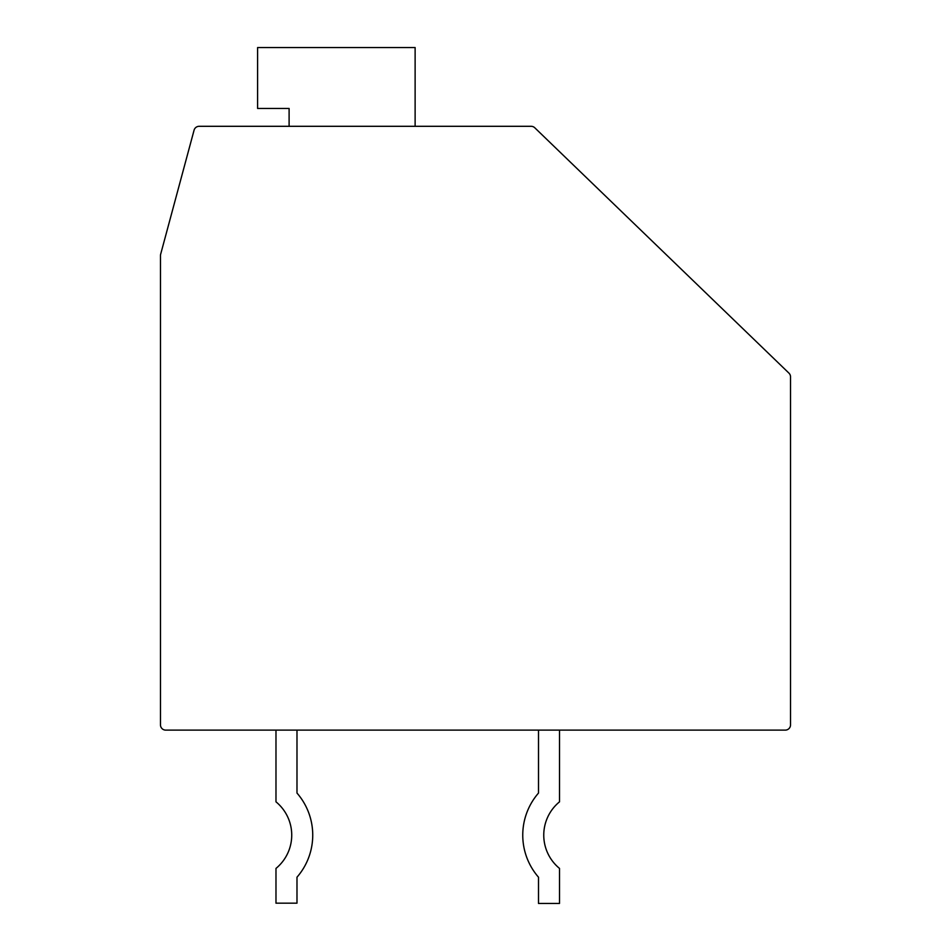 <?xml version="1.0" encoding="UTF-8"?>
<svg xmlns="http://www.w3.org/2000/svg" width="951" height="951" viewBox="0 0 951 951"><rect width="100%" height="100%" fill="white"/><g stroke="black" fill="none" stroke-linecap="round" stroke-linejoin="round"><path stroke-width="1.43" d="M790.531 376.881A5.254 5.254 0 0 0 788.926 373.113L534.783 127.779A5.254 5.254 0 0 0 531.134 126.305L199.151 126.305A5.254 5.254 0 0 0 194.075 130.192L160.648 254.274A5.254 5.254 0 0 0 160.469 255.641L160.469 724.864A5.254 5.254 0 0 0 165.724 730.118L785.276 730.118A5.254 5.254 0 0 0 790.531 724.864L790.531 376.881M531.134 126.305L468.677 126.305M415.123 126.305L415.123 47.55L257.602 47.55L257.602 108.462L289.104 108.462L289.104 126.305M534.783 127.779L607.011 197.499M538.504 730.118L538.504 793.063A64.062 64.062 0 0 0 538.504 877.202L538.504 903.45L559.509 903.45L559.509 868.418A43.057 43.057 0 0 1 559.509 801.836L559.509 730.118M538.504 793.063A64.062 64.062 0 0 0 538.504 877.202M275.98 730.118L275.98 801.836A43.057 43.057 0 0 1 275.98 868.418L275.98 903.177L296.985 903.177L296.985 877.202A64.062 64.062 0 0 0 296.985 793.063L296.985 730.118"/></g></svg>

